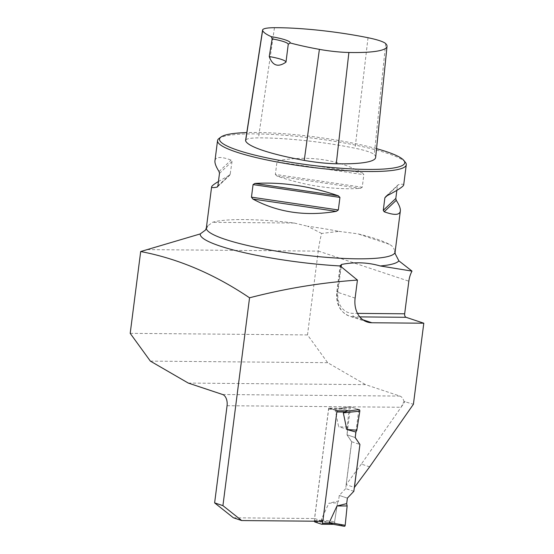 <?xml version="1.0" encoding="UTF-8"?>
<svg xmlns="http://www.w3.org/2000/svg" width="554" height="554" viewBox="0 0 554 554"><rect width="100%" height="100%" fill="white"/><g stroke="black" fill="none" stroke-linecap="round" stroke-linejoin="round"><path stroke-width="0.42" stroke-dasharray="2.77 2.08" d="M395.141 253.642L394.31 249.812A95.136 14.556 -172.7 0 1 395.085 252.091M206.358 227.916A95.136 14.556 -172.7 0 1 208.505 225.353L205.513 230.042M336.977 410.839L328.681 408.076L340.71 408.18L350.516 406.809L358.812 409.572L350.073 406.664L339 408.637L335.205 410.189L338.66 426.802L347.261 426.995L349.214 407.647L335.205 410.189M328.681 408.076L314.534 518.516L322.83 521.279M233.414 517.796L314.534 518.516M355.966 431.801L358.812 409.572M369.65 466.849L361.353 464.086L401.089 407.259L403.998 401.435L413.416 404.261M188.27 383.07L365.578 384.642L399.919 396.082A9.515 5.775 90.5 0 1 403.998 401.435M321.632 233.456L307.553 226.226A95.136 14.556 -172.7 0 1 338.909 231.364L321.632 233.456C320.309 238.289 319.18 244.141 318.252 251.031A23.78 14.439 90.5 0 1 318.238 251.128L307.505 334.921L327.663 362.69L365.578 384.642M338.909 231.364L357.759 233.809C372.253 237.299 382.759 240.796 389.282 244.3C391.865 245.547 393.541 247.382 394.31 249.812M208.505 225.353L212.528 222.313C224.938 218.414 258.15 218.705 294.195 223.033L307.553 226.226M405.417 162.412A95.136 14.556 7.3 0 0 313.758 138.271A95.136 14.556 7.3 0 0 218.969 138.528M275.359 174.434L277.007 176.082C305.739 185.902 333.556 190.008 360.453 188.388L362.233 187.252L363.839 174.697L362.448 172.813C337.476 159.413 309.658 155.307 279.001 160.501L276.972 161.886L275.359 174.434L362.233 187.252M403.686 184.967C403.776 184.087 401.962 184.011 398.25 184.731L385.501 196.677M386.193 196.192L398.25 184.731L397.426 185.881L396.858 190.354M218.442 181.497L230.076 174.856L232.036 161.484L231.108 160.078C221.018 156.415 215.638 156.65 214.959 160.792M375.647 157.447A89.561 13.705 7.3 0 0 374.262 154.614A36.045 5.512 7.3 0 0 355.086 148.23A89.561 13.705 7.3 0 0 258.483 137.87A36.045 5.512 7.3 0 0 245.588 140.404M376.547 148.673A93.349 14.279 7.3 0 0 246.786 132.586M361.353 464.086L346.132 484.646L354.345 487.375M346.132 484.646L351.631 441.718L346.929 434.786L350.516 406.809L401.089 407.259L405.119 401.498M349.006 410.943L340.71 408.18M353.84 491.294L345.717 488.586L351.721 441.753L347.019 434.814L355.142 437.521L346.929 434.786M351.631 441.718L359.844 444.453L351.721 441.753M130.204 333.349L307.505 334.921M150.363 361.118L327.663 362.69M314.914 521.986L326.943 522.097L332.989 524.278M314.381 521.21A1.191 0.72 90.5 0 1 314.36 520.587L328.619 409.267A1.191 0.72 90.5 0 1 329.339 408.319A1.191 0.72 90.5 0 1 329.478 408.34L336.188 410.576A1.191 0.72 90.5 0 1 336.742 411.975L322.74 521.279M326.943 522.097L322.331 520.656L321.168 519.791L328.861 503.267L337.552 502.762L334.588 521.771L321.168 519.791M347.019 434.814L347.725 429.315L338.66 426.802M345.717 488.586L339.256 495.428L338.549 500.92L328.861 503.267M329.478 408.34L341.499 408.443L348.21 410.68L347.503 410.95L353.369 410.334M341.499 408.443L340.087 408.478M344.325 526.286L335.142 523.225L325.565 521.813M335.142 523.225A1.191 0.72 90.5 0 1 334.588 521.771M339.256 495.428L347.379 498.129M338.549 500.92L337.552 502.762M350.073 406.664A1.191 0.72 -89.5 0 0 349.851 406.643A1.191 0.72 -89.5 0 0 349.214 407.647M347.725 429.315L347.261 426.995M346.672 503.628L347.379 498.129L339.256 495.428L338.549 500.92L337.552 502.762L334.588 521.771L335.142 523.225L344.325 526.286L345.184 525.303M227.071 405.715L350.516 406.809M399.919 396.082L222.618 394.51M318.252 251.031L408.838 281.197M355.121 298.094L337.372 292.187L340.668 266.481M362.794 319.741L354.082 316.84A24.972 19.473 -71.6 0 1 349.325 316.057A24.972 19.473 -71.6 0 1 337.372 292.187A2.971 0.457 7.3 0 1 336.784 291.833A2.971 0.457 7.3 0 1 337.968 291.619A22.001 17.153 108.4 0 0 352.69 313.335L357.482 313.384M359.788 316.895L354.082 316.84A2.971 1.807 -89.5 0 1 352.69 313.335M389.282 244.3L357.759 233.809M368.015 37.727L355.086 148.23M274.465 27.7L258.483 137.87M385.674 43.614L374.262 154.614M279.001 160.501L362.448 172.813M276.972 161.886L363.839 174.697M277.007 176.082L360.453 188.388M397.426 185.881L387.045 195.756M217.75 186.456L229.107 175.653M217.874 185.971L230.429 174.032M219.481 173.416L232.036 161.484M219.045 171.539L231.108 160.078M341.139 266.862L337.968 291.619M147.336 249.612L318.238 251.128M294.195 223.033L212.528 222.313M321.625 524.222L333.653 524.326M314.36 520.587L322.331 520.656M328.619 409.267L336.59 409.344M336.188 410.576L348.21 410.68M367.073 321.964L349.325 316.057C339.983 312.047 335.8 303.973 336.784 291.833L340.149 265.553M229.799 175.168L217.459 186.899M329.339 408.319L341.216 408.423M349.851 406.643L339.006 408.617"/><path stroke-width="0.83" d="M398.88 260.851A100.419 15.36 -172.7 0 1 380.245 265.962L411.996 271.107L398.88 260.851L395.141 253.642L395.085 252.091A95.136 14.556 -172.7 0 1 357.226 258.822A95.136 14.556 -172.7 0 1 257.624 247.666A95.136 14.556 -172.7 0 1 206.358 227.916L211.614 186.885C211.767 185.929 214.045 184.136 218.442 181.497M380.245 265.962C367.745 262.326 354.816 261.827 341.444 264.473L341.139 266.862M341.444 264.473L340.218 265.968L340.149 265.567M206.358 227.916L205.513 230.035L200.264 233.92L140.681 251.537C178.007 258.621 214.294 274.036 249.549 297.796C285.559 288.468 321.521 282.568 357.427 280.082L355.121 298.094A24.972 19.473 108.4 0 0 367.073 321.964A24.972 19.473 108.4 0 0 371.824 322.753L423.796 323.211L413.416 404.261L369.65 466.849L354.428 487.409L359.927 444.481L355.232 437.549L355.966 431.801M140.681 251.537L130.204 333.349L150.363 361.118L188.27 383.07L222.618 394.51A9.515 5.775 90.5 0 1 227.071 405.715L214.627 502.887L222.923 505.65L249.549 297.796M222.923 505.65L241.717 520.559L233.414 517.796L214.627 502.887M241.717 520.559L322.83 521.279L336.977 410.839L349.006 410.943L358.812 409.572L353.369 410.334M357.427 280.082L340.218 265.968A100.419 15.36 -172.7 0 1 200.264 233.92M411.996 271.107A23.78 18.545 -71.6 0 0 408.838 281.197L404.662 313.799A2.971 1.807 90.5 0 0 406.054 317.303L423.796 323.211M246.786 132.586A93.349 14.279 7.3 0 0 220.935 137.046L218.969 138.528A95.136 14.556 7.3 0 0 217.542 140.619A95.136 14.556 7.3 0 0 268.808 160.369A95.136 14.556 7.3 0 0 368.41 171.518A95.136 14.556 7.3 0 0 406.269 164.794A95.136 14.556 7.3 0 0 405.417 162.412L403.887 160.48A93.349 14.279 7.3 0 0 376.547 148.673M338.328 209.966L336.299 211.351C305.642 216.545 277.824 212.438 252.853 199.038L251.461 197.155L253.067 184.6L254.847 183.457C281.744 181.844 309.561 185.95 338.293 195.77L339.941 197.418L338.328 209.966L251.461 197.155M396.858 190.354L395.819 198.436L396.255 200.313C399.268 205.056 400.625 208.636 400.341 211.06C399.663 215.201 394.282 215.437 384.192 211.773L383.264 210.368L384.871 197.813L386.193 196.192C397.495 190.334 403.326 186.594 403.686 184.967L406.269 164.794M217.542 140.619L214.959 160.792C214.675 163.215 216.032 166.796 219.045 171.539L219.481 173.416L217.874 185.971L217.05 187.12C213.338 187.841 211.524 187.764 211.614 186.885M217.459 186.899L217.75 186.456M288.253 44.244L290.248 42.97A25.567 3.913 7.3 0 0 271.322 36.668L272.146 38.884L269.251 56.55C272.554 65.767 278.129 67.623 285.989 62.124L288.253 44.244A23.78 3.636 -172.7 0 0 272.146 38.884M271.322 36.668A86.722 13.268 -172.7 0 1 262.631 30.456A33.212 5.083 -172.7 0 1 262.582 30.034A33.212 5.083 -172.7 0 1 274.465 27.7A86.722 13.268 -172.7 0 1 368.015 37.727A33.212 5.083 -172.7 0 1 385.674 43.614A86.722 13.268 -172.7 0 1 387.017 46.356A86.722 13.268 -172.7 0 1 348.888 52.485A33.212 5.083 -172.7 0 1 319.395 49.361A86.722 13.268 -172.7 0 1 290.248 42.97M262.582 30.034L245.588 140.404A36.045 5.512 7.3 0 0 245.637 140.868A89.561 13.705 7.3 0 0 304.257 160.39A36.045 5.512 7.3 0 0 336.271 163.776A89.561 13.705 7.3 0 0 375.647 157.447L387.017 46.356M220.935 137.046A93.349 14.279 7.3 0 0 263.566 157.142A93.349 14.279 7.3 0 0 367.579 169.42A93.349 14.279 7.3 0 0 403.887 160.48M269.251 56.55A23.78 3.636 -172.7 0 1 285.989 62.124M355.232 437.549L355.848 432.023L346.783 429.509L343.328 412.889L347.503 410.95M332.767 524.243L344.325 526.286A1.191 0.72 -89.5 0 0 344.387 526.3A1.191 0.72 -89.5 0 0 345.184 525.303L347.136 505.947L346.672 503.628L347.379 498.129L353.84 491.294L359.927 444.481M322.74 521.279L322.483 523.295A1.191 0.72 90.5 0 1 321.763 524.243A1.191 0.72 90.5 0 1 321.625 524.222L314.914 521.986A1.191 0.72 90.5 0 1 314.381 521.21M332.989 524.278L329.291 522.491L336.984 505.975L347.136 505.947L346.672 503.628L336.984 505.975M359.844 444.453L355.142 437.521M329.291 522.491L345.184 525.303L347.136 505.947M359.255 409.718A1.191 0.72 90.5 0 1 359.802 411.172L356.838 430.188L355.848 432.023M359.802 411.172L343.328 412.889M346.783 429.509L356.838 430.188M371.824 322.753L362.794 319.741M406.054 317.303L359.788 316.895M262.631 30.456L245.637 140.868M319.395 49.361L304.257 160.39M348.888 52.485L336.271 163.776M338.293 195.77L254.847 183.457M339.941 197.418L253.067 184.6M336.299 211.351L252.853 199.038M396.255 200.313L384.192 211.773M395.819 198.436L383.264 210.368M387.045 195.756L384.871 197.813M357.482 313.384L404.662 313.799M322.483 523.295L330.454 523.364M336.832 411.975L344.713 412.044M395.085 252.091L400.341 211.06M321.763 524.243L333.342 524.347M344.387 526.3L332.76 524.243"/></g></svg>
